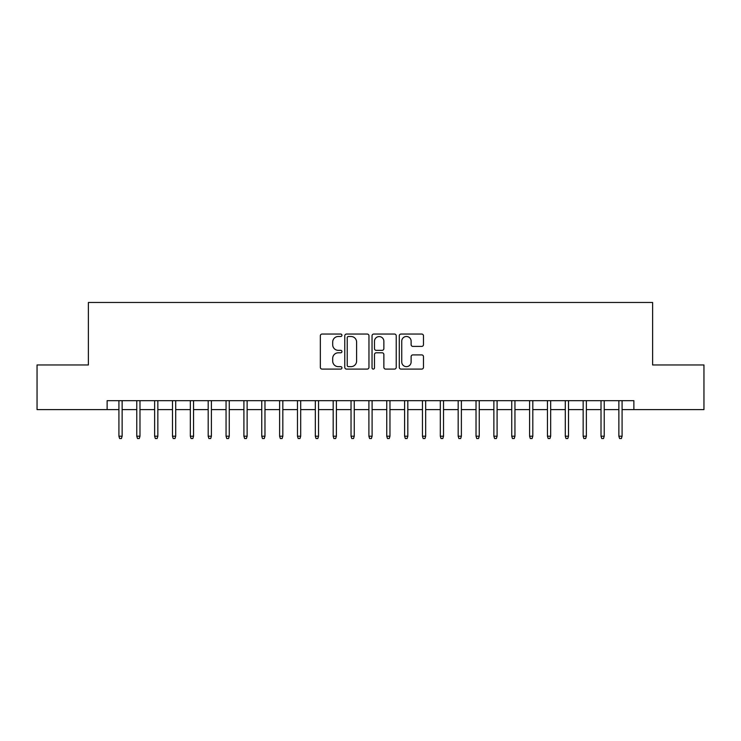 <?xml version="1.0" encoding="UTF-8"?>
<svg xmlns="http://www.w3.org/2000/svg" width="741" height="741" viewBox="0 0 741 741"><rect width="100%" height="100%" fill="white"/><g stroke="black" fill="none" stroke-linecap="round" stroke-linejoin="round"><path stroke-width="1.11" d="M341.934 335.275A1.223 1.223 0 0 0 340.703 334.043L322.085 334.043A1.751 1.751 0 0 0 320.334 335.803L320.334 367.351A1.751 1.751 0 0 0 322.085 369.101L340.703 369.101A1.223 1.223 0 0 0 341.934 367.869A1.223 1.223 0 0 0 340.703 366.647L338.294 366.647A5.604 5.604 0 0 1 332.69 361.034L332.69 358.412A5.604 5.604 0 0 1 338.294 352.799L340.703 352.799A1.223 1.223 0 0 0 341.934 351.577A1.223 1.223 0 0 0 340.703 350.345L338.294 350.345A5.604 5.604 0 0 1 332.69 344.741L332.69 342.11A5.604 5.604 0 0 1 338.294 336.497L340.703 336.497A1.223 1.223 0 0 0 341.934 335.275M421.722 346.399A1.751 1.751 0 0 0 423.472 344.648L423.472 335.803A1.751 1.751 0 0 0 421.722 334.043L401.038 334.043A1.751 1.751 0 0 0 399.288 335.803L399.288 367.351A1.751 1.751 0 0 0 401.038 369.101L421.722 369.101A1.751 1.751 0 0 0 423.472 367.351L423.472 356.653A1.751 1.751 0 0 0 421.722 354.902L412.867 354.902A1.751 1.751 0 0 0 411.116 356.653L411.116 361.96A4.687 4.687 0 0 1 406.429 366.647A4.687 4.687 0 0 1 401.742 361.96L401.742 341.193A4.687 4.687 0 0 1 406.429 336.497A4.687 4.687 0 0 1 411.116 341.193L411.116 344.648A1.751 1.751 0 0 0 412.867 346.399L421.722 346.399M107.13 409.606L37.05 409.606L37.05 364.961L88.383 364.961L88.383 302.467L652.617 302.467L652.617 364.961L703.95 364.961L703.95 409.606L633.87 409.606L633.87 400.677L107.13 400.677L107.13 409.606L118.921 409.606M368.962 335.803A1.751 1.751 0 0 0 367.212 334.043L346.529 334.043A1.751 1.751 0 0 0 344.778 335.803L344.778 367.351A1.751 1.751 0 0 0 346.529 369.101L367.212 369.101A1.751 1.751 0 0 0 368.962 367.351L368.962 335.803M373.788 334.043L394.471 334.043A1.751 1.751 0 0 1 396.222 335.803L396.222 367.351A1.751 1.751 0 0 1 394.471 369.101L385.616 369.101A1.751 1.751 0 0 1 383.866 367.351L383.866 354.55A1.751 1.751 0 0 0 382.115 352.799L376.243 352.799A1.751 1.751 0 0 0 374.483 354.55L374.483 367.869A1.223 1.223 0 0 1 373.26 369.101A1.223 1.223 0 0 1 372.038 367.869L372.038 335.803A1.751 1.751 0 0 1 373.788 334.043M122.135 409.606L136.77 409.606M139.984 409.606L154.628 409.606M157.842 409.606L172.486 409.606M175.7 409.606L190.335 409.606M193.549 409.606L208.193 409.606M211.407 409.606L226.051 409.606M229.265 409.606L243.909 409.606M247.124 409.606L261.758 409.606M264.972 409.606L279.616 409.606M282.83 409.606L297.474 409.606M300.689 409.606L315.323 409.606M318.537 409.606L333.181 409.606M336.395 409.606L351.039 409.606M354.254 409.606L368.898 409.606M372.102 409.606L386.746 409.606M389.961 409.606L404.605 409.606M407.819 409.606L422.463 409.606M425.677 409.606L440.311 409.606M443.526 409.606L458.17 409.606M461.384 409.606L476.028 409.606M479.242 409.606L493.877 409.606M497.091 409.606L511.735 409.606M514.949 409.606L529.593 409.606M532.807 409.606L547.451 409.606M550.665 409.606L565.3 409.606M568.514 409.606L583.158 409.606M586.372 409.606L601.016 409.606M604.23 409.606L618.865 409.606M622.079 409.606L633.87 409.606M348.465 336.497A1.223 1.223 0 0 0 347.233 337.729L347.233 365.415A1.223 1.223 0 0 0 348.465 366.647L351.002 366.647A5.604 5.604 0 0 0 356.606 361.034L356.606 342.11A5.604 5.604 0 0 0 351.002 336.497L348.465 336.497M383.866 341.277A4.687 4.687 0 0 0 379.179 336.59A4.687 4.687 0 0 0 374.483 341.277L374.483 348.594A1.751 1.751 0 0 0 376.243 350.345L382.115 350.345A1.751 1.751 0 0 0 383.866 348.594L383.866 341.277M118.921 436.208L119.634 438.533L121.413 438.533L122.135 436.208L118.921 436.208L118.921 400.677M122.135 436.208L122.135 400.677M136.77 436.208L137.483 438.533L139.271 438.533L139.984 436.208L136.77 436.208L136.77 400.677M139.984 436.208L139.984 400.677M154.628 436.208L155.341 438.533L157.129 438.533L157.842 436.208L154.628 436.208L154.628 400.677M157.842 436.208L157.842 400.677M172.486 436.208L173.199 438.533L174.987 438.533L175.7 436.208L172.486 436.208L172.486 400.677M175.7 436.208L175.7 400.677M190.335 436.208L191.058 438.533L192.836 438.533L193.549 436.208L190.335 436.208L190.335 400.677M193.549 436.208L193.549 400.677M208.193 436.208L208.906 438.533L210.694 438.533L211.407 436.208L208.193 436.208L208.193 400.677M211.407 436.208L211.407 400.677M226.051 436.208L226.765 438.533L228.552 438.533L229.265 436.208L226.051 436.208L226.051 400.677M229.265 436.208L229.265 400.677M243.909 436.208L244.623 438.533L246.401 438.533L247.124 436.208L243.909 436.208L243.909 400.677M247.124 436.208L247.124 400.677M261.758 436.208L262.471 438.533L264.259 438.533L264.972 436.208L261.758 436.208L261.758 400.677M264.972 436.208L264.972 400.677M279.616 436.208L280.33 438.533L282.117 438.533L282.83 436.208L279.616 436.208L279.616 400.677M282.83 436.208L282.83 400.677M297.474 436.208L298.188 438.533L299.975 438.533L300.689 436.208L297.474 436.208L297.474 400.677M300.689 436.208L300.689 400.677M315.323 436.208L316.036 438.533L317.824 438.533L318.537 436.208L315.323 436.208L315.323 400.677M318.537 436.208L318.537 400.677M333.181 436.208L333.895 438.533L335.682 438.533L336.395 436.208L333.181 436.208L333.181 400.677M336.395 436.208L336.395 400.677M351.039 436.208L351.753 438.533L353.54 438.533L354.254 436.208L351.039 436.208L351.039 400.677M354.254 436.208L354.254 400.677M368.898 436.208L369.611 438.533L371.389 438.533L372.102 436.208L368.898 436.208L368.898 400.677M372.102 436.208L372.102 400.677M386.746 436.208L387.46 438.533L389.247 438.533L389.961 436.208L386.746 436.208L386.746 400.677M389.961 436.208L389.961 400.677M404.605 436.208L405.318 438.533L407.105 438.533L407.819 436.208L404.605 436.208L404.605 400.677M407.819 436.208L407.819 400.677M422.463 436.208L423.176 438.533L424.964 438.533L425.677 436.208L422.463 436.208L422.463 400.677M425.677 436.208L425.677 400.677M440.311 436.208L441.025 438.533L442.812 438.533L443.526 436.208L440.311 436.208L440.311 400.677M443.526 436.208L443.526 400.677M458.17 436.208L458.883 438.533L460.67 438.533L461.384 436.208L458.17 436.208L458.17 400.677M461.384 436.208L461.384 400.677M476.028 436.208L476.741 438.533L478.529 438.533L479.242 436.208L476.028 436.208L476.028 400.677M479.242 436.208L479.242 400.677M493.877 436.208L494.599 438.533L496.377 438.533L497.091 436.208L493.877 436.208L493.877 400.677M497.091 436.208L497.091 400.677M511.735 436.208L512.448 438.533L514.235 438.533L514.949 436.208L511.735 436.208L511.735 400.677M514.949 436.208L514.949 400.677M529.593 436.208L530.306 438.533L532.094 438.533L532.807 436.208L529.593 436.208L529.593 400.677M532.807 436.208L532.807 400.677M547.451 436.208L548.164 438.533L549.942 438.533L550.665 436.208L547.451 436.208L547.451 400.677M550.665 436.208L550.665 400.677M565.3 436.208L566.013 438.533L567.801 438.533L568.514 436.208L565.3 436.208L565.3 400.677M568.514 436.208L568.514 400.677M583.158 436.208L583.871 438.533L585.659 438.533L586.372 436.208L583.158 436.208L583.158 400.677M586.372 436.208L586.372 400.677M601.016 436.208L601.729 438.533L603.517 438.533L604.23 436.208L601.016 436.208L601.016 400.677M604.23 436.208L604.23 400.677M618.865 436.208L619.587 438.533L621.366 438.533L622.079 436.208L618.865 436.208L618.865 400.677M622.079 436.208L622.079 400.677"/></g></svg>
